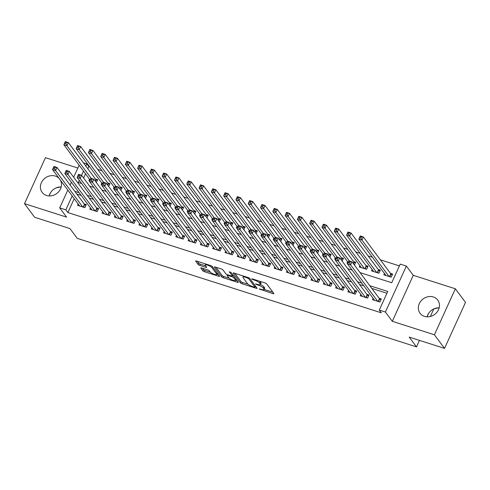 <?xml version="1.0" encoding="UTF-8"?>
<svg xmlns="http://www.w3.org/2000/svg" width="490" height="490" viewBox="0 0 490 490"><rect width="100%" height="100%" fill="white"/><g stroke="black" fill="none" stroke-linecap="round" stroke-linejoin="round"><path stroke-width="0.73" d="M259.106 288.922L273.046 293.663A1.384 0.355 -155.5 0 0 273.91 293.706A1.384 0.355 -155.5 0 0 273.855 293.516L266.689 283.894A1.384 0.355 -155.5 0 0 265.084 282.975L252.264 278.877L251.701 278.982L254.482 280.158A4.441 1.133 -155.5 0 1 259.614 283.098L260.214 283.9A4.441 1.133 -155.5 0 1 260.392 284.506A4.441 1.133 -155.5 0 1 257.63 284.378L255.4 283.949L258.187 285.125A4.441 1.133 -155.5 0 1 263.32 288.071L263.914 288.873A4.441 1.133 -155.5 0 1 264.092 289.48A4.441 1.133 -155.5 0 1 261.329 289.351L259.106 288.922M59.057 178.329A11.019 9.665 -36.7 0 0 55.376 176.082A11.019 9.665 -36.7 0 0 42.967 180.149A11.019 9.665 -36.7 0 0 42.122 192.362A11.019 9.665 -36.7 0 0 46.538 195.473A11.019 9.665 -36.7 0 0 58.531 191.896A11.019 9.665 -36.7 0 0 60.411 180.155M424.487 316.369A11.019 9.665 -36.7 0 0 436.896 312.302A11.019 9.665 -36.7 0 0 437.741 300.088A11.019 9.665 -36.7 0 0 433.325 296.977A11.019 9.665 -36.7 0 0 420.916 301.044A11.019 9.665 -36.7 0 0 420.065 313.257A11.019 9.665 -36.7 0 0 424.487 316.369M201.653 267.957A1.384 0.355 -155.5 0 0 200.79 267.92A1.384 0.355 -155.5 0 0 200.845 268.11L202.854 270.805A1.384 0.355 -155.5 0 0 204.459 271.73L218.693 276.28A1.384 0.355 -155.5 0 0 219.557 276.323A1.384 0.355 -155.5 0 0 219.502 276.133L212.342 266.511A1.384 0.355 -155.5 0 0 210.737 265.592L196.496 261.035A1.384 0.355 -155.5 0 0 195.632 260.999A1.384 0.355 -155.5 0 0 195.688 261.188L198.119 264.447A1.384 0.355 -155.5 0 0 199.724 265.366L205.818 267.313A1.384 0.355 -155.5 0 0 206.682 267.356A1.384 0.355 -155.5 0 0 206.627 267.166L205.42 265.549A3.712 0.949 -155.5 0 1 205.273 265.047A3.712 0.949 -155.5 0 1 208.305 265.409A3.712 0.949 -155.5 0 1 211.876 267.614L216.592 273.947A3.712 0.949 -155.5 0 1 216.739 274.455A3.712 0.949 -155.5 0 1 213.707 274.088A3.712 0.949 -155.5 0 1 210.137 271.883L209.353 270.829A1.384 0.355 -155.5 0 0 207.748 269.91L201.653 267.957M74.204 198.671L67.877 212.562L65.85 209.836L59.7 207.87L67.81 190.083M444.54 348.39L434.403 334.78L455.363 288.788L465.5 302.404L444.54 348.39L409.205 337.089L416.506 346.889L77.273 238.379L69.972 228.579L34.637 217.278L24.5 203.662L66.597 217.125L59.7 207.87M455.363 288.788L413.266 275.325L392.306 321.311L434.403 334.78M392.306 321.311L385.416 312.057L379.266 310.09L387.762 291.446L369.797 285.701M67.877 212.562L381.293 312.81L379.266 310.09M240.376 282.81A1.384 0.355 -155.5 0 0 241.98 283.728L256.215 288.285A1.384 0.355 -155.5 0 0 257.079 288.322A1.384 0.355 -155.5 0 0 257.023 288.132L249.857 278.516A1.384 0.355 -155.5 0 0 248.252 277.591L234.018 273.04A1.384 0.355 -155.5 0 0 233.154 272.997A1.384 0.355 -155.5 0 0 233.209 273.187L240.376 282.81L240.939 281.566A1.384 0.355 -155.5 0 0 242.544 282.485L248.124 284.267M237.454 282.283L223.22 277.726A1.384 0.355 -155.5 0 1 221.615 276.807L214.449 267.185A1.384 0.355 -155.5 0 1 214.393 266.995A1.384 0.355 -155.5 0 1 215.257 267.038L221.351 268.986A1.384 0.355 -155.5 0 1 222.956 269.91L225.859 273.812A1.384 0.355 -155.5 0 0 227.464 274.731L231.507 276.023A1.384 0.355 -155.5 0 0 232.37 276.066A1.384 0.355 -155.5 0 0 232.315 275.876L229.289 271.809L230.98 272.354L238.263 282.136A1.384 0.355 -155.5 0 1 238.318 282.32A1.384 0.355 -155.5 0 1 237.454 282.283L237.803 281.517M439.156 307.843A11.019 9.665 -36.7 0 0 427.09 316.828M77.855 168.039L45.46 157.676L24.5 203.662M96.346 182.537L97.633 179.708L95.483 179.022M108.639 186.463L109.925 183.64L107.776 182.954M120.926 190.396L122.212 187.572L120.062 186.886M133.219 194.328L134.505 191.504L132.355 190.818M145.512 198.26L146.798 195.436L144.648 194.75M157.798 202.192L159.085 199.369L156.935 198.677M170.091 206.125L171.378 203.301L169.228 202.609M182.384 210.057L183.67 207.233L181.521 206.541M194.671 213.989L195.963 211.159L193.807 210.473M206.964 217.915L208.25 215.092L206.1 214.406M219.257 221.847L220.543 219.024L218.393 218.338M231.543 225.78L232.836 222.956L230.68 222.27M243.836 229.712L245.123 226.888L242.973 226.202M256.129 233.644L257.415 230.821L255.266 230.129M268.422 237.577L269.708 234.753L267.552 234.061M280.709 241.509L281.995 238.679L279.845 237.993M293.002 245.435L294.288 242.611L292.138 241.925M305.295 249.367L306.581 246.543L304.431 245.858M317.581 253.299L318.868 250.476L316.718 249.79M329.874 257.232L331.16 254.408L329.01 253.722M342.167 261.164L343.453 258.34L341.303 257.654M354.454 265.096L355.74 262.273L353.59 261.58M359.868 265.586L359.244 266.952L366.618 269.31L368.033 266.205L365.883 265.513M372.155 269.518L371.536 270.884L378.911 273.242L380.326 270.131L378.176 269.445M373.117 298.306L372.498 299.672L379.873 302.03L381.287 298.925L379.138 298.239M360.83 294.374L360.205 295.74L367.58 298.098L368.995 294.992L366.845 294.306M348.537 290.447L347.912 291.807L355.287 294.171L356.708 291.06L354.552 290.374M336.244 286.515L335.626 287.881L343 290.239L344.415 287.128L342.265 286.442M323.957 282.583L323.333 283.949L330.707 286.307L332.122 283.196L329.972 282.51M311.665 278.651L311.04 280.017L318.414 282.375L319.829 279.269L317.679 278.577M299.372 274.719L298.753 276.084L306.128 278.443L307.542 275.337L305.393 274.645M287.079 270.786L286.46 272.152L293.835 274.51L295.25 271.405L293.1 270.713M274.792 266.854L274.167 268.22L281.542 270.578L282.957 267.473L280.807 266.787M262.499 262.922L261.881 264.288L269.255 266.646L270.67 263.54L268.52 262.854M250.206 258.996L249.588 260.355L256.962 262.72L258.377 259.608L256.227 258.922M237.92 255.063L237.295 256.429L244.669 258.787L246.084 255.676L243.934 254.99M225.627 251.131L225.002 252.497L232.376 254.855L233.797 251.744L231.648 251.058M213.334 247.199L212.715 248.565L220.09 250.923L221.505 247.818L219.355 247.125M201.047 243.267L200.422 244.632L207.797 246.991L209.212 243.885L207.062 243.193M188.754 239.334L188.129 240.7L195.504 243.058L196.925 239.953L194.769 239.261M176.461 235.402L175.843 236.768L183.217 239.126L184.632 236.021L182.482 235.335M164.175 231.47L163.55 232.836L170.924 235.194L172.339 232.089L170.189 231.403M151.882 227.544L151.257 228.904L158.631 231.268L160.052 228.156L157.896 227.47M139.589 223.612L138.97 224.977L146.345 227.336L147.76 224.224L145.61 223.538M127.302 219.679L126.677 221.045L134.052 223.403L135.467 220.292L133.317 219.606M115.009 215.747L114.384 217.113L121.759 219.471L123.18 216.366L121.024 215.674M102.716 211.815L102.098 213.181L109.472 215.539L110.887 212.433L108.737 211.741M90.423 207.882L89.805 209.248L97.179 211.607L98.594 208.501L96.444 207.809M386.941 293.253L371.824 288.42M363.856 285.872L359.538 284.488M351.569 281.94L347.245 280.556M339.276 278.008L334.952 276.63M326.983 274.075L322.665 272.697M314.696 270.149L310.372 268.765M302.404 266.217L298.079 264.833M290.111 262.285L285.793 260.901M277.824 258.353L273.5 256.968M265.531 254.42L261.207 253.036M253.238 250.488L248.92 249.104M240.945 246.556L236.627 245.178M228.659 242.624L224.334 241.245M216.366 238.697L212.048 237.313M204.073 234.765L199.755 233.381M191.786 230.833L187.462 229.449M179.493 226.901L175.169 225.516M167.2 222.968L162.882 221.584M154.913 219.036L150.589 217.652M142.621 215.104L138.296 213.726M130.328 211.172L126.01 209.793M118.041 207.246L113.717 205.861M105.748 203.313L101.424 201.929M93.455 199.381L89.137 197.997M81.169 195.449L76.844 194.065M78.137 203.95L77.512 205.316L84.886 207.674L86.301 204.569L84.151 203.883M399.399 265.911L380.369 259.822M372.4 257.275L368.082 255.89M360.113 253.342L355.789 251.958M347.82 249.41L343.496 248.032M335.527 245.478L331.209 244.1M323.241 241.552L318.916 240.167M310.948 237.619L306.624 236.235M298.655 233.687L294.337 232.303M286.368 229.755L282.044 228.371M274.075 225.823L269.751 224.438M261.783 221.89L257.464 220.506M249.49 217.958L245.172 216.58M237.203 214.026L232.879 212.648M224.91 210.1L220.592 208.716M212.617 206.168L208.299 204.783M200.33 202.235L196.006 200.851M188.038 198.303L183.713 196.919M175.745 194.371L171.427 192.987M163.458 190.439L159.134 189.054M151.165 186.506L146.841 185.128M138.872 182.574L134.554 181.196M126.585 178.648L122.261 177.264M114.293 174.716L109.968 173.331M102 170.783L97.681 169.399M89.713 166.851L88.831 166.569L87.839 168.756M85.536 173.815L83.619 178.017M81.316 183.076L81.162 183.407M384.448 273.451L383.823 274.817L391.198 277.175L392.619 274.063L390.463 273.377M347.575 261.654L346.951 263.02L347.808 263.295M335.283 257.722L334.664 259.088L335.515 259.363M322.99 253.789L322.371 255.155L323.229 255.431M310.703 249.857L310.078 251.223L310.936 251.499M298.41 245.931L297.791 247.291L298.643 247.566M286.117 241.999L285.499 243.365L286.35 243.634M273.83 238.067L273.206 239.432L274.063 239.702M261.538 234.134L260.913 235.5L261.77 235.77M249.245 230.202L248.626 231.568L249.477 231.844M236.958 226.27L236.333 227.636L237.191 227.911M224.665 222.338L224.04 223.703L224.898 223.979M212.372 218.405L211.754 219.771L212.605 220.047M200.085 214.479L199.461 215.839L200.318 216.114M187.793 210.547L187.168 211.913L188.025 212.182M175.5 206.615L174.881 207.981L175.732 208.25M163.213 202.682L162.588 204.048L163.446 204.324M150.92 198.75L150.295 200.116L151.153 200.392M138.627 194.818L138.008 196.184L138.86 196.459M126.334 190.886L125.716 192.252L126.573 192.527M114.047 186.953L113.423 188.319L114.28 188.595M101.755 183.027L101.136 184.387L101.987 184.663M89.462 179.095L88.843 180.461L89.695 180.73M416.506 346.889L419.477 340.372M430.361 316.491L433.809 308.914M83.361 162.747L86.803 163.85L85.811 166.036M88.831 166.569L86.803 163.85M360.052 272.612L391.731 282.742L400.226 264.098L406.369 266.064L385.416 312.057M413.266 275.325L406.369 266.064M70.113 185.03L71.362 182.286M73.665 177.227L79.135 165.228M72.177 195.951L65.85 209.836M361.828 283.153L357.51 281.768M349.541 279.22L345.217 277.836M337.249 275.288L332.924 273.904M324.956 271.356L320.638 269.972M312.669 267.424L308.345 266.039M300.376 263.491L296.052 262.107M288.083 259.559L283.765 258.181M275.79 255.627L271.472 254.249M263.504 251.701L259.179 250.317M251.211 247.769L246.893 246.384M238.918 243.836L234.6 242.452M226.631 239.904L222.307 238.52M214.338 235.972L210.014 234.588M202.045 232.04L197.727 230.655M189.759 228.107L185.434 226.729M177.466 224.175L173.142 222.797M165.173 220.249L160.855 218.865M152.886 216.317L148.562 214.932M140.593 212.384L136.269 211M128.3 208.452L123.982 207.068M116.014 204.52L111.689 203.136M103.721 200.588L99.397 199.203M91.428 196.655L87.11 195.277M79.135 192.723L74.817 191.345M79.288 180.351L78.308 182.494L81.683 183.572M89.652 186.12L93.976 187.505M101.945 190.053L106.263 191.437M114.237 193.985L118.556 195.363M126.524 197.917L130.848 199.295M138.817 201.843L143.141 203.228M151.11 205.775L155.428 207.16M163.397 209.708L167.721 211.092M175.69 213.64L180.014 215.024M187.982 217.572L192.3 218.957M200.269 221.505L204.593 222.889M212.562 225.437L216.886 226.815M224.855 229.369L229.173 230.747M237.142 233.295L241.466 234.679M249.435 237.227L253.759 238.612M261.727 241.16L266.046 242.544M274.02 245.092L278.338 246.476M286.307 249.024L290.631 250.408M298.6 252.956L302.918 254.341M310.893 256.889L315.211 258.267M323.18 260.821L327.504 262.199M335.472 264.747L339.797 266.131M347.765 268.679L352.083 270.064M83.502 171.09L81.585 175.31M434.122 308.78L438.666 307.83M427.17 316.516L428.579 313.429M56.179 187.884L60.717 186.935M49.227 195.62L50.629 192.533M49.141 195.939A11.019 9.665 143.3 0 1 61.207 186.947M264.092 289.48L264.661 288.236A4.441 1.133 -155.5 0 0 264.484 287.63L263.914 288.873M260.386 284.512A4.441 1.133 -155.5 0 1 263.883 286.828L264.484 287.63M260.392 284.506L260.956 283.263A4.441 1.133 -155.5 0 0 260.778 282.657L260.214 283.9M259.51 281.193A4.441 1.133 -155.5 0 1 260.184 281.854L260.778 282.657M264.135 289.394L272.863 292.181M234.771 273.279L240.939 281.566M255.21 286.54L256.031 286.797M254.335 287.109L254.898 287.005L248.608 278.559L245.735 277.358A4.441 1.133 -155.5 0 0 242.973 277.23A4.441 1.133 -155.5 0 0 243.15 277.83L247.45 283.606A4.441 1.133 -155.5 0 0 252.583 286.552L254.335 287.109M254.898 287.005L255.4 285.952M237.27 280.801L235.561 280.249M229.216 278.222L223.789 276.483L223.22 277.726M216.01 267.277L222.184 275.564A1.384 0.355 -155.5 0 0 223.789 276.483M228.879 277.861A3.712 0.949 -155.5 0 0 232.45 280.066A3.712 0.949 -155.5 0 0 235.482 280.427A3.712 0.949 -155.5 0 0 235.329 279.925L233.669 277.689A1.384 0.355 -155.5 0 0 232.064 276.77L228.022 275.478A1.384 0.355 -155.5 0 0 227.158 275.435A1.384 0.355 -155.5 0 0 227.213 275.625L228.879 277.861M236.045 279.184A3.712 0.949 -155.5 0 0 236.051 279.165L235.482 280.427M233.718 276.023A1.384 0.355 -155.5 0 0 232.634 275.527L232.064 276.77M217.309 273.212A3.712 0.949 -155.5 0 0 217.315 273.193L216.739 274.455M197.25 261.28L198.683 263.204A1.384 0.355 -155.5 0 0 200.288 264.122L205.629 265.831M202.407 268.202L203.424 269.561A1.384 0.355 -155.5 0 0 205.028 270.486L210.443 272.22M216.831 274.259L218.509 274.798M359.666 237.724L360.897 238.122L361.461 236.878L360.23 236.486L358.845 239.071L360.26 235.966L363.335 236.946L361.92 240.057L358.845 239.071L385.973 275.503M392.208 274.964L391.032 274.045A1.415 0.361 24.5 0 1 390.787 273.812L363.335 236.946L361.461 236.878M389.048 276.483L361.92 240.057L360.897 238.122M360.26 235.966L360.23 236.486M349.566 262.977L350.13 261.733L348.905 261.341L348.335 262.585L349.566 262.977L350.589 264.912L347.52 263.932L348.935 260.821L352.004 261.807L350.589 264.912L377.723 301.344M374.648 300.358L347.52 263.932L348.335 262.585M350.13 261.733L352.004 261.807L379.462 298.673A1.415 0.361 -155.5 0 0 379.701 298.906L380.877 299.825M348.905 261.341L348.935 260.821M347.373 233.797L348.604 234.189L349.168 232.946L347.943 232.554L346.553 235.139L347.974 232.033L351.042 233.013L349.627 236.125L346.553 235.139L373.686 271.57M379.915 271.031L378.739 270.113A1.415 0.361 24.5 0 1 378.501 269.88L351.042 233.013L349.168 232.946M376.755 272.55L349.627 236.125L348.604 234.189M347.974 232.033L347.943 232.554M335.087 229.865L336.312 230.257L336.881 229.014L335.65 228.622L334.266 231.207L335.681 228.101L338.755 229.087L337.334 232.193L334.266 231.207L361.393 267.638M367.623 267.099L366.447 266.18A1.415 0.361 24.5 0 1 366.208 265.947L338.755 229.087L336.881 229.014M364.468 268.624L337.334 232.193L336.312 230.257M335.681 228.101L335.65 228.622M322.794 225.933L324.019 226.325L324.588 225.082L323.357 224.69L321.973 227.274L323.388 224.169L326.463 225.155L325.048 228.26L321.973 227.274L348.182 262.469M355.336 263.167L354.154 262.248A1.415 0.361 24.5 0 1 353.915 262.021L326.463 225.155L324.588 225.082M349.407 260.974L325.048 228.26L324.019 226.325M323.388 224.169L323.357 224.69M310.501 222.001L311.732 222.393L312.295 221.149L311.07 220.757L309.68 223.348L311.101 220.237L314.17 221.223L312.755 224.328L309.68 223.348L335.889 258.542M343.043 259.241L341.867 258.316A1.415 0.361 24.5 0 1 341.628 258.089L314.17 221.223L312.295 221.149M337.12 257.042L312.755 224.328L311.732 222.393M311.101 220.237L311.07 220.757M337.273 259.045L337.843 257.801L336.612 257.409L336.048 258.653L337.273 259.045L338.296 260.98L335.227 260L336.642 256.889L339.717 257.875L338.296 260.98L365.43 297.412M362.355 296.432L335.227 260L336.048 258.653M337.843 257.801L339.717 257.875L367.169 294.741A1.415 0.361 -155.5 0 0 367.408 294.974L368.584 295.893M336.612 257.409L336.642 256.889M324.986 255.112L325.55 253.875L324.319 253.477L323.755 254.72L324.986 255.112L326.009 257.048L322.935 256.068L324.349 252.963L327.424 253.943L326.009 257.048L353.137 293.479M350.068 292.499L322.935 256.068L323.755 254.72M325.55 253.875L327.424 253.943L354.876 290.809A1.415 0.361 -155.5 0 0 355.121 291.042L356.297 291.96M324.319 253.477L324.349 252.963M312.694 251.186L313.257 249.943L312.032 249.545L311.462 250.788L312.694 251.186L313.716 253.122L310.642 252.136L312.063 249.03L315.131 250.01L313.716 253.122L340.85 289.547M337.775 288.567L310.642 252.136L311.462 250.788M313.257 249.943L315.131 250.01L342.59 286.877A1.415 0.361 -155.5 0 0 342.829 287.109L344.005 288.028M312.032 249.545L312.063 249.03M300.401 247.254L300.97 246.011L299.739 245.619L299.176 246.862L300.401 247.254L301.424 249.19L298.355 248.203L299.77 245.098L302.845 246.078L301.424 249.19L328.557 285.615M325.483 284.635L298.355 248.203L299.176 246.862M300.97 246.011L302.845 246.078L330.297 282.944A1.415 0.361 -155.5 0 0 330.536 283.177L331.712 284.096M299.739 245.619L299.77 245.098M298.208 218.068L299.439 218.46L300.009 217.217L298.778 216.825L297.393 219.416L298.808 216.304L301.883 217.291L300.462 220.396L297.393 219.416L323.602 254.61M330.75 255.308L329.574 254.39A1.415 0.361 24.5 0 1 329.335 254.157L301.883 217.291L300.009 217.217M324.827 253.11L300.462 220.396L299.439 218.46M298.808 216.304L298.778 216.825M288.114 243.322L288.677 242.078L287.446 241.686L286.883 242.93L288.114 243.322L289.137 245.257L286.062 244.271L287.477 241.166L290.552 242.146L289.137 245.257L316.264 281.689M313.19 280.703L286.062 244.271L286.883 242.93M288.677 242.078L290.552 242.146L318.004 279.012A1.415 0.361 -155.5 0 0 318.249 279.245L319.425 280.164M287.446 241.686L287.477 241.166M285.921 214.136L287.146 214.528L287.716 213.285L286.485 212.893L285.1 215.484L286.515 212.378L289.59 213.358L288.175 216.464L285.1 215.484L311.309 250.678M318.463 251.376L317.281 250.457A1.415 0.361 24.5 0 1 317.042 250.225L289.59 213.358L287.716 213.285M312.534 249.183L288.175 216.464L287.146 214.528M286.515 212.378L286.485 212.893M275.821 239.389L276.385 238.146L275.16 237.754L274.59 238.998L275.821 239.389L276.844 241.325L273.769 240.339L275.19 237.234L278.259 238.22L276.844 241.325L303.971 277.757M300.903 276.77L273.769 240.339L274.59 238.998M276.385 238.146L278.259 238.22L305.717 275.08A1.415 0.361 -155.5 0 0 305.956 275.313L307.132 276.231M275.16 237.754L275.19 237.234M273.628 210.204L274.859 210.602L275.423 209.359L274.198 208.961L272.808 211.551L274.222 208.446L277.297 209.426L275.882 212.531L272.808 211.551L299.016 246.746M306.17 247.444L304.994 246.525A1.415 0.361 24.5 0 1 304.756 246.292L277.297 209.426L275.423 209.359M300.248 245.251L275.882 212.531L274.859 210.602M274.222 208.446L274.198 208.961M263.528 235.457L264.098 234.214L262.867 233.822L262.297 235.065L263.528 235.457L264.551 237.393L261.482 236.413L262.897 233.301L265.972 234.287L264.551 237.393L291.685 273.824M288.61 272.838L261.482 236.413L262.297 235.065M264.098 234.214L265.972 234.287L293.424 271.154A1.415 0.361 -155.5 0 0 293.663 271.38L294.839 272.299M262.867 233.822L262.897 233.301M261.335 206.272L262.567 206.67L263.136 205.426L261.905 205.034L260.521 207.619L261.936 204.514L265.004 205.494L263.589 208.605L260.521 207.619L286.73 242.813M293.878 243.512L292.702 242.593A1.415 0.361 24.5 0 1 292.463 242.36L265.004 205.494L263.136 205.426M287.955 241.319L263.589 208.605L262.567 206.67M261.936 204.514L261.905 205.034M251.235 231.525L251.805 230.282L250.574 229.89L250.01 231.133L251.235 231.525L252.264 233.461L249.19 232.481L250.604 229.369L253.679 230.355L252.264 233.461L279.392 269.892M276.317 268.906L249.19 232.481L250.01 231.133M251.805 230.282L253.679 230.355L281.131 267.221A1.415 0.361 -155.5 0 0 281.37 267.454L282.552 268.373M250.574 229.89L250.604 229.369M249.049 202.346L250.274 202.738L250.843 201.494L249.612 201.102L248.228 203.687L249.643 200.582L252.718 201.561L251.303 204.673L248.228 203.687L274.437 238.881M281.591 239.579L280.409 238.661A1.415 0.361 24.5 0 1 280.17 238.428L252.718 201.561L250.843 201.494M275.662 237.387L251.303 204.673L250.274 202.738M249.643 200.582L249.612 201.102M238.949 227.593L239.512 226.349L238.287 225.957L237.717 227.201L238.949 227.593L239.971 229.528L236.897 228.548L238.318 225.437L241.386 226.423L239.971 229.528L267.099 265.96M264.03 264.98L236.897 228.548L237.717 227.201M239.512 226.349L241.386 226.423L268.845 263.289A1.415 0.361 -155.5 0 0 269.084 263.522L270.26 264.441M238.287 225.957L238.318 225.437M236.756 198.413L237.987 198.805L238.55 197.562L237.319 197.17L235.935 199.755L237.35 196.649L240.425 197.635L239.01 200.741L235.935 199.755L262.144 234.949M269.298 235.647L268.122 234.728A1.415 0.361 24.5 0 1 267.877 234.496L240.425 197.635L238.55 197.562M263.375 233.454L239.01 200.741L237.987 198.805M237.35 196.649L237.319 197.17M226.656 223.661L227.225 222.423L225.994 222.025L225.425 223.269L226.656 223.661L227.679 225.596L224.61 224.616L226.025 221.511L229.1 222.491L227.679 225.596L254.812 262.028M251.738 261.048L224.61 224.616L225.425 223.269M227.225 222.423L229.1 222.491L256.552 259.357A1.415 0.361 -155.5 0 0 256.791 259.59L257.967 260.509M225.994 222.025L226.025 221.511M224.463 194.481L225.694 194.873L226.257 193.63L225.032 193.238L223.648 195.829L225.063 192.717L228.132 193.703L226.717 196.809L223.648 195.829L249.857 231.017M257.005 231.715L255.829 230.796A1.415 0.361 24.5 0 1 255.59 230.57L228.132 193.703L226.257 193.63M251.082 229.522L226.717 196.809L225.694 194.873M225.063 192.717L225.032 193.238M214.363 219.734L214.932 218.491L213.701 218.099L213.138 219.336L214.363 219.734L215.392 221.67L212.317 220.684L213.732 217.578L216.807 218.558L215.392 221.67L242.519 258.095M239.445 257.115L212.317 220.684L213.138 219.336M214.932 218.491L216.807 218.558L244.259 255.425A1.415 0.361 -155.5 0 0 244.498 255.657L245.68 256.576M213.701 218.099L213.732 217.578M212.176 190.549L213.401 190.941L213.971 189.697L212.74 189.305L211.355 191.896L212.77 188.785L215.845 189.771L214.43 192.876L211.355 191.896L237.564 227.091M244.712 227.789L243.536 226.87A1.415 0.361 24.5 0 1 243.297 226.637L215.845 189.771L213.971 189.697M238.789 225.59L214.43 192.876L213.401 190.941M212.77 188.785L212.74 189.305M202.076 215.802L202.639 214.559L201.415 214.167L200.845 215.41L202.076 215.802L203.099 217.738L200.024 216.752L201.439 213.646L204.514 214.626L203.099 217.738L230.227 254.163M227.158 253.183L200.024 216.752L200.845 215.41M202.639 214.559L204.514 214.626L231.966 251.493A1.415 0.361 -155.5 0 0 232.211 251.725L233.387 252.644M201.415 214.167L201.439 213.646M199.883 186.617L201.114 187.008L201.678 185.765L200.447 185.373L199.063 187.964L200.477 184.853L203.552 185.839L202.137 188.944L199.063 187.964L225.271 223.158M232.425 223.857L231.249 222.938A1.415 0.361 24.5 0 1 231.004 222.705L203.552 185.839L201.678 185.765M226.503 221.658L202.137 188.944L201.114 187.008M200.477 184.853L200.447 185.373M187.59 182.684L188.821 183.076L189.385 181.839L188.16 181.441L186.77 184.032L188.191 180.926L191.259 181.906L189.844 185.012L186.77 184.032L212.985 219.226M220.132 219.924L218.957 219.006A1.415 0.361 24.5 0 1 218.718 218.773L191.259 181.906L189.385 181.839M214.21 217.732L189.844 185.012L188.821 183.076M188.191 180.926L188.16 181.441M175.304 178.752L176.529 179.15L177.098 177.907L175.867 177.509L174.483 180.1L175.898 176.994L178.972 177.974L177.552 181.079L174.483 180.1L200.692 215.294M207.84 215.992L206.664 215.073A1.415 0.361 24.5 0 1 206.425 214.841L178.972 177.974L177.098 177.907M201.917 213.799L177.552 181.079L176.529 179.15M175.898 176.994L175.867 177.509M163.011 174.82L164.242 175.218L164.805 173.975L163.574 173.583L162.19 176.167L163.605 173.062L166.68 174.042L165.265 177.153L162.19 176.167L188.399 211.362M195.553 212.06L194.377 211.141A1.415 0.361 24.5 0 1 194.132 210.908L166.68 174.042L164.805 173.975M189.624 209.867L165.265 177.153L164.242 175.218M163.605 173.062L163.574 173.583M150.718 170.894L151.949 171.286L152.513 170.042L151.288 169.65L149.897 172.235L151.318 169.13L154.387 170.11L152.972 173.221L149.897 172.235L176.106 207.429M183.26 208.128L182.084 207.209A1.415 0.361 24.5 0 1 181.845 206.976L154.387 170.11L152.513 170.042M177.337 205.935L152.972 173.221L151.949 171.286M151.318 169.13L151.288 169.65M138.431 166.961L139.656 167.353L140.226 166.11L138.995 165.718L137.61 168.303L139.025 165.197L142.1 166.184L140.679 169.289L137.61 168.303L163.819 203.497M170.967 204.195L169.791 203.276A1.415 0.361 24.5 0 1 169.552 203.044L142.1 166.184L140.226 166.11M165.044 202.003L140.679 169.289L139.656 167.353M139.025 165.197L138.995 165.718M126.138 163.029L127.369 163.421L127.933 162.178L126.702 161.786L125.318 164.377L126.732 161.265L129.807 162.251L128.392 165.357L125.318 164.377L151.526 199.565M158.68 200.263L157.498 199.344A1.415 0.361 24.5 0 1 157.259 199.118L129.807 162.251L127.933 162.178M152.751 198.07L128.392 165.357L127.369 163.421M126.732 161.265L126.702 161.786M113.845 159.097L115.077 159.489L115.64 158.246L114.415 157.854L113.025 160.444L114.446 157.333L117.514 158.319L116.099 161.424L113.025 160.444L139.233 195.639M146.388 196.337L145.212 195.418A1.415 0.361 24.5 0 1 144.973 195.185L117.514 158.319L115.64 158.246M140.465 194.138L116.099 161.424L115.077 159.489M114.446 157.333L114.415 157.854M101.553 155.165L102.784 155.557L103.353 154.313L102.122 153.921L100.738 156.512L102.153 153.401L105.228 154.387L103.806 157.492L100.738 156.512L126.947 191.706M134.095 192.405L132.919 191.486A1.415 0.361 24.5 0 1 132.68 191.253L105.228 154.387L103.353 154.313M128.172 190.206L103.806 157.492L102.784 155.557M102.153 153.401L102.122 153.921M89.266 151.232L90.491 151.624L91.06 150.387L89.829 149.989L88.445 152.58L89.86 149.475L92.935 150.454L91.52 153.56L88.445 152.58L114.654 187.774M121.808 188.472L120.626 187.554A1.415 0.361 24.5 0 1 120.387 187.321L92.935 150.454L91.06 150.387M115.879 186.28L91.52 153.56L90.491 151.624M89.86 149.475L89.829 149.989M76.973 147.3L78.204 147.698L78.767 146.455L77.543 146.057L76.152 148.648L77.567 145.542L80.642 146.522L79.227 149.628L76.152 148.648L102.361 183.842M109.515 184.54L108.339 183.621A1.415 0.361 24.5 0 1 108.1 183.389L80.642 146.522L78.767 146.455M103.592 182.347L79.227 149.628L78.204 147.698M77.567 145.542L77.543 146.057M64.68 143.374L65.911 143.766L66.481 142.523L65.25 142.131L63.865 144.715L65.28 141.61L68.349 142.59L66.934 145.702L63.865 144.715L90.074 179.91M97.222 180.608L96.046 179.689A1.415 0.361 24.5 0 1 95.807 179.456L68.349 142.59L66.481 142.523M91.299 178.415L66.934 145.702L65.911 143.766M65.28 141.61L65.25 142.131M189.783 211.87L190.353 210.627L189.122 210.235L188.552 211.478L189.783 211.87L190.806 213.805L187.737 212.819L189.152 209.714L192.221 210.694L190.806 213.805L217.94 250.237M214.865 249.251L187.737 212.819L188.552 211.478M190.353 210.627L192.221 210.694L219.679 247.56A1.415 0.361 -155.5 0 0 219.918 247.793L221.094 248.712M189.122 210.235L189.152 209.714M177.49 207.938L178.06 206.694L176.829 206.302L176.265 207.546L177.49 207.938L178.519 209.873L175.445 208.887L176.859 205.782L179.934 206.768L178.519 209.873L205.647 246.305M202.572 245.319L175.445 208.887L176.265 207.546M178.06 206.694L179.934 206.768L207.386 243.628A1.415 0.361 -155.5 0 0 207.625 243.861L208.801 244.78M176.829 206.302L176.859 205.782M165.204 204.005L165.767 202.762L164.536 202.37L163.972 203.613L165.204 204.005L166.226 205.941L163.152 204.961L164.567 201.849L167.641 202.836L166.226 205.941L193.354 242.372M190.285 241.386L163.152 204.961L163.972 203.613M165.767 202.762L167.641 202.836L195.094 239.702A1.415 0.361 -155.5 0 0 195.339 239.929L196.514 240.847M164.536 202.37L164.567 201.849M152.911 200.073L153.474 198.83L152.249 198.438L151.679 199.681L152.911 200.073L153.934 202.009L150.865 201.029L152.28 197.917L155.348 198.903L153.934 202.009L181.067 238.44M177.993 237.454L150.865 201.029L151.679 199.681M153.474 198.83L155.348 198.903L182.807 235.77A1.415 0.361 -155.5 0 0 183.046 236.002L184.222 236.921M152.249 198.438L152.28 197.917M140.618 196.141L141.187 194.898L139.956 194.506L139.393 195.749L140.618 196.141L141.641 198.076L138.572 197.096L139.987 193.991L143.062 194.971L141.641 198.076L168.774 234.508M165.7 233.528L138.572 197.096L139.393 195.749M141.187 194.898L143.062 194.971L170.514 231.837A1.415 0.361 -155.5 0 0 170.753 232.07L171.929 232.989M139.956 194.506L139.987 193.991M128.331 192.215L128.895 190.971L127.663 190.573L127.1 191.817L128.331 192.215L129.354 194.144L126.279 193.164L127.694 190.059L130.769 191.039L129.354 194.144L156.482 230.576M153.413 229.596L126.279 193.164L127.1 191.817M128.895 190.971L130.769 191.039L158.221 227.905A1.415 0.361 -155.5 0 0 158.466 228.138L159.642 229.057M127.663 190.573L127.694 190.059M116.038 188.282L116.602 187.039L115.377 186.647L114.807 187.884L116.038 188.282L117.061 190.218L113.986 189.232L115.407 186.127L118.476 187.107L117.061 190.218L144.195 226.643M141.12 225.663L113.986 189.232L114.807 187.884M116.602 187.039L118.476 187.107L145.934 223.973A1.415 0.361 -155.5 0 0 146.173 224.206L147.349 225.124M115.377 186.647L115.407 186.127M103.745 184.35L104.315 183.107L103.084 182.715L102.52 183.958L103.745 184.35L104.768 186.286L101.7 185.3L103.114 182.194L106.189 183.174L104.768 186.286L131.902 222.711M128.827 221.731L101.7 185.3L102.52 183.958M104.315 183.107L106.189 183.174L133.641 220.041A1.415 0.361 -155.5 0 0 133.88 220.273L135.056 221.192M103.084 182.715L103.114 182.194M91.459 180.418L92.022 179.175L90.791 178.783L90.227 180.026L91.459 180.418L92.481 182.354L89.407 181.367L90.822 178.262L93.896 179.242L92.481 182.354L119.609 218.785M116.534 217.799L89.407 181.367L90.227 180.026M92.022 179.175L93.896 179.242L121.349 216.108A1.415 0.361 -155.5 0 0 121.594 216.341L122.77 217.26M90.791 178.783L90.822 178.262M79.166 176.486L79.729 175.242L78.504 174.85L77.934 176.094L79.166 176.486L80.189 178.421L77.114 177.435L78.535 174.33L81.603 175.316L80.189 178.421L107.316 214.853M104.248 213.867L77.114 177.435L77.934 176.094M79.729 175.242L81.603 175.316L109.062 212.176A1.415 0.361 -155.5 0 0 109.301 212.409L110.477 213.328M78.504 174.85L78.535 174.33M66.873 172.554L67.442 171.31L66.211 170.918L65.642 172.161L66.873 172.554L67.896 174.489L64.827 173.509L66.242 170.398L69.317 171.384L67.896 174.489L95.029 210.921M91.955 209.934L64.827 173.509L65.642 172.161M67.442 171.31L69.317 171.384L96.769 208.25A1.415 0.361 -155.5 0 0 97.008 208.477L98.184 209.395M66.211 170.918L66.242 170.398M54.58 168.621L55.15 167.378L53.918 166.986L53.355 168.229L54.58 168.621L55.609 170.557L52.534 169.577L53.949 166.465L57.024 167.451L55.609 170.557L82.737 206.988M79.662 206.002L52.534 169.577L53.355 168.229M55.15 167.378L57.024 167.451L84.476 204.318A1.415 0.361 -155.5 0 0 84.715 204.55L85.897 205.469M53.918 166.986L53.949 166.465M260.453 289.069L260.227 289.566M253.048 279.129L252.822 279.625M256.754 284.096L256.527 284.592M263.883 286.828L263.32 288.071M258.426 284.604L258.187 285.125M260.184 281.854L259.614 283.098M254.708 279.655L254.482 280.158M273.396 292.898L273.046 293.663M256.564 287.52L256.215 288.285M242.544 282.485L241.98 283.728M248.926 277.867L248.608 278.559M247.713 277.42L247.487 277.916M245.962 276.862L245.735 277.358M222.184 275.564L221.615 276.807M232.805 274.804L232.315 275.876M235.819 278.853L235.329 279.925M234.159 276.617L233.669 277.689M228.248 274.982L228.022 275.478M217.082 272.875L216.592 273.947M212.36 266.542L211.876 267.614M206.161 266.548L205.818 267.313M200.288 264.122L199.724 265.366M198.683 263.204L198.119 264.447M219.042 275.515L218.693 276.28M205.028 270.486L204.459 271.73M203.424 269.561L202.854 270.805M391.032 274.045L389.807 276.728M390.787 273.812L389.507 276.63M378.176 301.491L379.462 298.673M378.476 301.589L379.701 298.906M378.739 270.113L377.514 272.795M378.501 269.88L377.214 272.697M366.447 266.18L365.228 268.863M366.208 265.947L364.921 268.765M354.154 262.248L353.468 263.767M353.915 262.021L353.253 263.479M341.867 258.316L341.175 259.835M341.628 258.089L340.96 259.547M365.883 297.559L367.169 294.741M366.189 297.657L367.408 294.974M353.596 293.626L354.876 290.809M353.896 293.724L355.121 291.042M341.303 289.694L342.59 286.877M341.604 289.792L342.829 287.109M329.01 285.762L330.297 282.944M329.317 285.86L330.536 283.177M329.574 254.39L328.882 255.903M329.335 254.157L328.668 255.615M316.724 281.83L318.004 279.012M317.024 281.928L318.249 279.245M317.281 250.457L316.595 251.97M317.042 250.225L316.381 251.682M304.431 277.904L305.717 275.08M304.731 277.995L305.956 275.313M304.994 246.525L304.302 248.038M304.756 246.292L304.088 247.75M292.138 273.971L293.424 271.154M292.444 274.063L293.663 271.38M292.702 242.593L292.009 244.106M292.463 242.36L291.795 243.818M279.851 270.039L281.131 267.221M280.151 270.137L281.37 267.454M280.409 238.661L279.723 240.18M280.17 238.428L279.508 239.892M267.558 266.107L268.845 263.289M267.858 266.205L269.084 263.522M268.122 234.728L267.43 236.247M267.877 234.496L267.215 235.96M255.266 262.175L256.552 259.357M255.566 262.273L256.791 259.59M255.829 230.796L255.137 232.315M255.59 230.57L254.923 232.027M242.979 258.242L244.259 255.425M243.279 258.34L244.498 255.657M243.536 226.87L242.85 228.383M243.297 226.637L242.63 228.095M230.686 254.31L231.966 251.493M230.986 254.408L232.211 251.725M231.249 222.938L230.557 224.451M231.004 222.705L230.343 224.163M218.957 219.006L218.264 220.518M218.718 218.773L218.05 220.231M206.664 215.073L205.971 216.586M206.425 214.841L205.757 216.298M194.377 211.141L193.685 212.654M194.132 210.908L193.47 212.366M182.084 207.209L181.392 208.728M181.845 206.976L181.178 208.44M169.791 203.276L169.099 204.796M169.552 203.044L168.885 204.508M157.498 199.344L156.812 200.863M157.259 199.118L156.598 200.575M145.212 195.418L144.519 196.931M144.973 195.185L144.305 196.643M132.919 191.486L132.227 192.999M132.68 191.253L132.012 192.711M120.626 187.554L119.94 189.067M120.387 187.321L119.725 188.779M108.339 183.621L107.647 185.134M108.1 183.389L107.433 184.846M96.046 179.689L95.354 181.202M95.807 179.456L95.14 180.914M218.393 250.378L219.679 247.56M218.693 250.476L219.918 247.793M206.1 246.452L207.386 243.628M206.406 246.543L207.625 243.861M193.813 242.519L195.094 239.702M194.114 242.611L195.339 239.929M181.521 238.587L182.807 235.77M181.821 238.685L183.046 236.002M169.228 234.655L170.514 231.837M169.534 234.753L170.753 232.07M156.941 230.723L158.221 227.905M157.241 230.821L158.466 228.138M144.648 226.79L145.934 223.973M144.948 226.888L146.173 224.206M132.355 222.858L133.641 220.041M132.661 222.956L133.88 220.273M120.068 218.926L121.349 216.108M120.369 219.024L121.594 216.341M107.776 215L109.062 212.176M108.076 215.092L109.301 212.409M95.483 211.068L96.769 208.25M95.789 211.159L97.008 208.477M83.196 207.135L84.476 204.318M83.496 207.233L84.715 204.55M255.449 286.019L254.935 287.14M243.499 276.072L242.973 277.23M232.891 274.921L232.37 276.066M227.483 274.737L227.158 275.435M205.751 263.994L205.273 265.047"/></g></svg>
